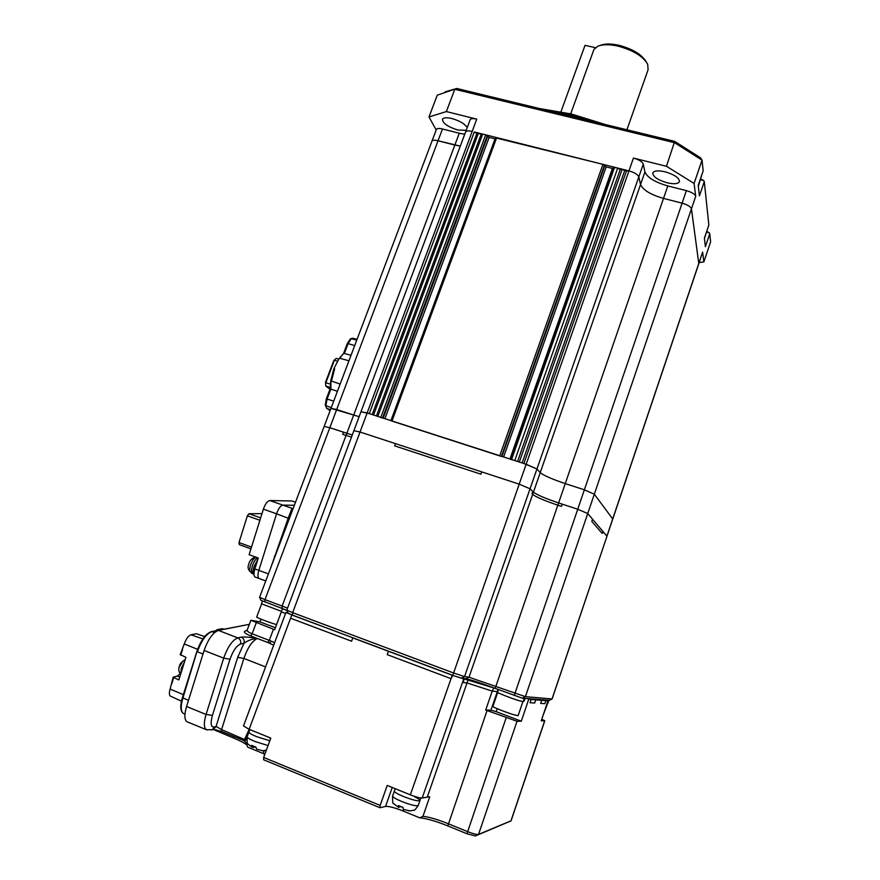 <?xml version="1.0" encoding="UTF-8"?>
<svg xmlns="http://www.w3.org/2000/svg" width="880" height="880" viewBox="0 0 880 880"><rect width="100%" height="100%" fill="white"/><g stroke="black" fill="none" stroke-linecap="round" stroke-linejoin="round"><path stroke-width="1.32" d="M464.728 134.266L459.283 133.232L454.85 145.057L460.295 146.124L438.042 140.767L454.85 145.057L353.694 415.041L359.128 416.68L353.694 415.041L346.852 433.301L352.286 434.984L329.824 427.713L346.852 433.301L346.06 435.435L351.483 437.118L346.06 435.435L282.128 606.056L287.54 608.135M698.83 263.626L702.625 252.076L703.857 261.921L710.611 241.835L709.764 233.728L705.386 246.697L704.396 238.205L708.851 225.016L704.286 181.588L699.435 195.866L698.203 185.416L703.164 170.874L702.031 160.138L674.608 142.714L454.795 89.276L446.38 111.573L476.762 119.13C473.121 118.294 470.921 118.481 470.173 119.691L465.597 131.934C466.334 130.757 468.523 130.603 472.175 131.439C468.523 130.603 466.334 130.757 465.597 131.934L360.976 411.73L369.281 413.633L474.276 131.967L476.861 133.474L372.185 414.579M613.382 167.365L510.488 459.184L613.382 167.365L617.705 168.058L620.191 169.565L622.193 169.191L624.679 170.687L628.947 170.885L474.276 131.967M476.861 133.474L478.489 133.034L373.549 415.019M478.489 133.034L481.063 134.53L376.453 415.954M481.063 134.53L482.713 134.09L377.828 416.394L382.514 418.088M482.713 134.09L485.672 134.838L489.126 137.412L495.22 138.941M391.05 420.783L501.402 456.445M495.693 137.874L602.943 164.34L606.155 166.903L612.953 168.564M510.444 459.316L514.756 460.559L617.705 168.058M620.191 169.565L517.561 461.472M622.193 169.191L519.31 462.033M624.679 170.687L522.126 462.935M626.692 170.324L523.886 463.507L536.943 468.985L540.232 472.637C543.763 475.519 552.101 479.171 565.257 483.604L584.122 489.72L594.319 494.197L612.766 519.035L552.112 698.973L525.404 696.663L469.007 677.204L464.541 676.588L453.101 672.815L292.655 612.645L292.611 615.153L291.786 614.977L290.565 618.233L351.571 641.201L352.781 637.89L388.432 651.277L387.222 654.632L451.044 678.656L410.344 794.838C416.152 797.093 420.101 798.149 422.191 798.017L429.759 796.73L422.939 816.343C429.066 816.97 437.459 819.412 448.096 823.658L467.28 831.512C472.868 833.701 476.597 834.68 478.467 834.438L511.093 820.776L544.786 720.764L541.222 720.852L547.987 700.81L545.93 700.04M445.17 91.828L456.797 88.473L674.685 141.372L700.524 157.817L702.031 160.138L694.089 183.436L695.695 196.361C694.892 194.117 691.79 192.203 686.367 190.63L667.81 185.933C654.962 182.226 647.339 177.562 644.93 171.941L643.269 164.12C642.246 161.689 638.968 159.665 633.435 158.07L628.947 170.885C634.48 172.491 637.769 174.493 638.825 176.88L640.552 184.536C642.994 190.047 650.65 194.667 663.509 198.407L682.088 203.159C687.511 204.754 690.624 206.646 691.449 208.846L698.797 263.714L691.449 208.846C690.624 206.646 687.511 204.754 682.088 203.159L663.509 198.407C650.65 194.667 642.994 190.047 640.552 184.536L638.825 176.88C637.769 174.493 634.48 172.491 628.947 170.885L526.174 464.244L536.943 468.985L540.232 472.637C543.763 475.519 552.101 479.171 565.257 483.604L584.122 489.72L594.319 494.197L612.766 519.035L698.797 263.714M459.283 133.232L442.486 128.986C439.098 128.194 437.074 128.337 436.403 129.415L431.981 141.13C432.641 140.085 434.654 139.964 438.042 140.767C434.654 139.964 432.641 140.085 431.981 141.13L330.979 408.364L353.694 415.041L336.688 409.53L264.99 599.632L282.128 606.056L282.106 608.465L260.931 600.292M539.572 108.559L571.417 113.993L605.308 124.52M593.021 121.539L570.372 115.038L548.636 110.77M466.213 130.295L457.809 130.02C447.81 126.841 442.695 123.266 442.442 119.284C443.487 117.579 446.633 117.326 451.88 118.536C459.778 120.846 464.893 123.871 467.214 127.6M665.115 171.809C674.74 174.735 679.503 178.046 679.426 181.753C677.963 183.964 673.827 184.305 667.04 182.765C657.503 179.872 652.751 176.561 652.806 172.843C654.225 170.643 658.328 170.302 665.115 171.809M446.38 111.573L429 116.963L436.194 129.987M456.797 88.473L437.261 95.172L429 116.963M633.435 158.07L666.468 166.287L674.685 141.372M694.089 183.436L666.468 166.287M699.182 262.559L703.857 261.921M700.832 179.025L703.692 180.554L700.579 179.773M706.838 231.374L709.225 232.782L706.596 232.1M704.286 181.588L703.692 180.554M709.764 233.728L709.225 232.782M476.762 119.13L367.158 412.951L360.976 411.73L353.892 430.683L360.041 432.025L519.2 484.154L530.035 488.796L533.434 492.162C537.031 494.868 545.424 498.454 558.591 502.931L577.478 509.135L587.741 513.535L606.958 536.272L552.035 698.973L549.307 700.304L522.335 698.17L495.198 688.369C480.48 682.924 470.712 679.712 465.905 678.733L461.395 678.15L452.243 675.246L464.233 679.085L463.056 682.473L467.016 682.924L492.217 691.108L497.321 691.603L492.217 691.108L485.694 710.05L517.033 721.281L521.29 721.204L496.199 711.667L490.93 710.182L485.694 710.05M442.486 128.986L336.688 409.53L330.979 408.364L324.159 426.437L329.824 427.713L324.159 426.437L283.932 532.862M286.803 610.115L353.892 430.683L360.041 432.025L367.158 412.951L526.174 464.244L519.2 484.154L530.035 488.796L533.434 492.162C537.031 494.868 545.424 498.454 558.591 502.931L577.478 509.135L587.741 513.535L606.914 536.118L702.625 252.076M283.316 608.916L282.502 608.74L281.336 611.853L285.538 613.481L281.336 611.853L274.648 629.717L250.899 620.268L259.974 621.874L260.997 619.157M523.369 700.986L524.04 701.239L525.019 698.379L524.04 701.239L523.369 700.986M526.482 698.5L531.113 699.512L530.024 702.735L534.699 703.021L535.777 699.875L541.695 700.326L540.65 703.395L544.918 703.659L545.93 700.645L547.987 700.81M288.035 612.821L285.934 612.447L292.611 615.153L288.233 613.239M263.659 757.438L380.16 805.409L379.984 807.752L263.659 759.781L263.659 757.438L270.82 738.111L249.139 729.3L243.496 725.945M264.187 750.75L263.164 753.5L247.72 747.153L246.422 743.919L247.071 742.181M246.785 737.99L244.805 741.455L246.598 743.435M273.438 629.244L269.269 640.365L274.637 642.664M247.192 630.091L247.159 630.179C247.17 631.29 248.82 632.489 252.109 633.776L269.269 640.365L267.74 642.466L250.558 635.866C244.761 633.435 243.045 631.796 245.41 630.927L246.906 630.619M380.16 805.409L387.222 785.433L410.344 794.838M292.611 615.153L452.804 675.323L451.044 678.656L387.222 654.632L388.432 651.277L452.243 675.246L451.044 678.656M528.715 699.336L521.29 721.204M541.772 719.235L544.797 720.753M246.84 744.975C244.486 743.028 240.064 740.718 233.563 738.034L213.18 729.41M544.676 720.797L510.939 820.93L475.365 835.945L466.972 833.756L447.821 825.902C435.809 821.106 426.437 818.411 419.727 817.828L422.939 816.343M379.984 807.752L385.539 806.421C388.839 806.168 394.702 807.697 403.117 811.008L419.727 817.828M263.164 753.5L264.858 754.215M187.759 722.073L186.912 721.721C184.349 719.609 184.228 714.538 186.56 706.508L204.105 650.463C208.153 639.188 212.927 632.511 218.427 630.41L249.37 624.316M241.285 637.131C245.256 636.79 250.635 637.263 257.444 638.539C252.681 638.715 248.193 640.277 243.991 643.247C244.596 640.409 243.694 638.374 241.285 637.131L237.809 637.89L218.427 630.41M265.562 666.908L243.87 658.438L221.584 729.608L221.595 731.478L242.836 740.179L244.695 739.068L249.183 729.311M242.836 740.179L244.805 741.455L243.947 739.673M273.713 645.128L267.74 642.466M245.784 740.058L221.584 729.608L216.073 726.418L237.688 657.338L243.991 643.247L240.526 644.039C236.533 645.711 233.024 650.782 229.999 659.252L212.421 715.418C210.199 723.668 210.925 727.507 214.577 726.946L216.073 726.418L213.455 729.344L221.925 731.5M250.899 620.268L247.159 630.179L245.41 630.927M271.238 641.146L269.5 643.17L257.444 638.539C252.351 640.684 247.819 647.317 243.87 658.438L237.688 657.338M275.396 627.737L259.974 621.874M496.199 711.667L497.222 708.697M490.93 710.182L498.058 689.447M493.361 687.808L461.934 678.216L464.233 679.085L463.056 682.473L467.016 682.924L492.217 691.108L493.834 687.863M533.599 699.061L535.777 699.875L534.699 703.021L530.024 702.735L531.113 699.512L528.902 698.687L531.113 699.512L535.777 699.875L533.599 699.061M541.695 700.326L539.572 699.534L541.695 700.326L540.65 703.395L544.918 703.659L545.93 700.645L543.851 699.875L545.93 700.645L541.695 700.326M290.565 618.233L291.786 614.977L353.518 638.033L352.781 637.89L351.571 641.201L290.565 618.233L249.139 729.3M282.502 608.74L286.968 610.467M701.921 174.493L698.324 186.395M707.773 228.195L704.429 238.502M276.551 624.624C269.39 622.545 256.168 617.485 256.674 617.034L256.685 617.001M262.449 601.051L261.437 603.757L281.523 611.369M522.863 701.723L518.111 715.682L513.326 714.604C505.615 712.25 492.415 706.97 492.888 706.464L492.899 706.431M497.508 692.296L497.497 692.318C497.046 692.725 510.499 698.005 518.309 700.469L523.138 701.668L524.216 698.313M522.973 698.214L524.26 698.39M547.624 703.318L542.905 715.858M547.8 700.183L548.801 700.271M547.173 703.23L547.866 703.285L548.856 700.359M266.376 750.101L263.076 750.794L256.619 749.188L255.926 747.109L251.625 745.338L252.208 747.34L253.935 747.472L254.221 746.702M249.832 729.575L248.875 732.127C248.974 733.029 251.526 734.525 256.553 736.626L269.819 740.795L256.553 736.626C251.526 734.525 248.974 733.029 248.875 732.127L247.115 736.868C247.192 737.792 249.744 739.31 254.771 741.411L268.059 745.569M254.21 746.735L255.937 747.351M270.721 738.364L268.818 737.429M263.076 750.794L261.789 750.607M414.205 810.084L410.245 810.931L403.282 809.391L402.996 807.411L398.387 805.519L398.64 807.455L400.147 806.564L401.28 807.004M394.361 791.043L394.328 791.12C394.526 792.231 397.628 794.046 403.612 796.565C412.94 800.129 418.385 801.438 419.969 800.481C419.969 799.755 418.242 798.545 414.799 796.862M410.245 810.931L408.562 810.788M395.197 788.667L394.328 791.12C394.526 792.231 397.628 794.046 403.612 796.565C412.94 800.129 418.385 801.438 419.969 800.481L420.827 798.006M333.773 360.558L336.237 358.391L333.773 360.558L325.49 382.36L325.754 386.001L325.49 382.36M330.33 384.153L325.853 382.723L334.389 360.25L337.414 361.207M338.701 359.161L336.237 358.391M329.989 389.235L325.754 386.001L330.198 387.42M325.237 404.954L325.875 405.647L327.085 399.058L326.392 399.003M347.38 343.629L348.095 343.618L351.23 338.712L350.339 338.888M330.242 388.586L330.869 389.092L330.913 380.369M339.042 358.93L343.453 353.727M357.082 339.306L352.935 338.283L351.23 338.712L356.774 340.12M331.254 407.638L325.875 405.647M334.664 368.808L331.43 381.073L340.164 384.065M348.964 360.778L340.043 358.358M354.706 345.587L348.095 343.618L344.366 353.463L351.043 355.278M337.425 391.325L330.869 389.092L327.085 399.058L333.718 401.137M204.655 636.581L196.394 633.732L190.971 634.788C188.353 635.767 186.12 638.814 184.272 643.94L180.213 654.588L185.911 657.338L178.838 679.943L173.151 677.127L177.298 676.071L180.092 673.75M173.151 677.127L170.126 689.084C169.07 692.725 169.147 695.068 170.357 696.113L170.753 696.289M215.501 630.806L217.162 629.673L218.658 630.19M203.863 636.317L205.095 636.064M173.668 677.798L171.787 683.782M182.611 649.242L180.741 655.226M217.162 629.673L222.145 628.705L224.004 629.134M184.162 713.79L183.304 713.438C180.686 711.293 180.543 706.167 182.886 698.071L196.999 651.365C200.299 641.927 204.479 635.679 209.55 632.621M182.809 661.21L179.047 667.436M599.335 45.705L600.105 45.43C604.582 43.604 610.753 43.538 618.629 45.221C632.577 48.895 641.806 54.461 646.316 61.919M570.702 113.828L593.967 49.357L597.784 46.277C602.591 44.319 609.246 44.242 617.738 46.057C632.962 50.094 642.95 56.155 647.691 64.251L648.098 69.696L626.923 129.767M560.989 111.705L585.024 45.342L595.419 47.696M591.789 521.378L592.537 519.189L591.789 521.378L602.217 533.467L602.91 531.399L602.217 533.467L591.789 521.378M342.727 434.335L343.53 432.212L342.727 434.335L346.06 435.435L342.727 434.335M561.484 506.385L562.254 504.13L561.484 506.385L557.821 505.186L561.484 506.385M495.198 688.369L557.821 505.186C544.643 500.709 536.25 497.123 532.642 494.439L531.982 493.801L532.785 491.513L531.982 493.801L532.642 494.439C536.25 497.123 544.643 500.709 557.821 505.186L667.81 185.933M286.792 610.126L292.655 612.645L360.041 432.025L395.461 443.63L394.636 445.874L480.92 474.188L481.745 471.889L519.2 484.154L452.804 675.323M395.461 443.63L481.745 471.889L480.92 474.188L394.636 445.874L395.461 443.63M259.347 578.589L259.05 578.468C257.697 577.346 257.62 574.651 258.841 570.372L276.562 513.799C278.432 508.519 280.555 505.626 282.909 505.131L294.36 505.263L282.909 505.131L292.567 508.519M259.578 597.311L264.99 599.632L264.99 602.041M286.891 610.291L282.106 608.465M271.062 566.918L288.288 517.935L291.764 508.981L293.293 508.112M274.417 556.193L274.967 556.6M289.498 518.727L276.562 513.799C278.432 508.519 280.555 505.626 282.909 505.131L269.819 500.544L291.907 500.962L295.515 502.227M261.987 513.656L248.974 513.711L247.368 515.834L238.997 542.553L239.294 544.621L250.965 548.856M248.974 513.711L260.667 517.869M247.368 515.834L259.908 520.3M238.997 542.553L251.515 547.096M253 573.243L252.637 573.111C251.394 572.099 251.317 569.668 252.417 565.818C253.891 561.572 255.673 558.921 257.763 557.854M254.067 575.036C252.824 573.694 252.813 570.911 254.023 566.676L257.873 559.273M255.497 577.148L255.09 577.005C253.715 575.883 253.649 573.188 254.859 568.909L258.269 558.03L249.128 554.697L263.395 509.146C265.276 503.888 267.41 501.017 269.819 500.544M259.457 578.611L259.05 578.468C257.697 577.346 257.62 574.651 258.841 570.372L276.562 513.799L263.395 509.146M253.396 573.947L251.625 573.287L251.856 572.572M485.672 134.838L380.831 417.362M487.223 135.74L382.569 417.923M487.586 136.51L383.174 418.121M489.126 137.412L384.912 418.682M495.044 138.897L390.907 420.618M496.705 137.61L392.007 420.97M602.943 164.34L499.763 455.73M604.45 165.242L501.457 456.28M604.659 166.001L501.908 456.423M606.155 166.903L503.602 456.962M612.392 168.476L509.927 459.008M614.57 167.266L511.566 459.536M643.269 164.12L464.541 676.588L461.395 678.15M644.93 171.941L469.007 677.204L465.905 678.733M686.367 190.63L514.228 695.508M695.695 196.361L525.404 696.663L522.335 698.17M487.058 710.567L447.821 825.902M506.143 717.827L466.972 833.756M517.033 721.281L478.522 834.427L475.398 835.923M256.278 622.721L252.109 633.776L250.558 635.866M463.694 679.008L422.191 798.017M468.182 679.591L427.372 796.774M207.064 730.004L206.261 729.663C203.786 727.584 203.72 722.513 206.074 714.45L223.696 658.141L204.105 650.463M229.999 659.252L223.696 658.141C227.744 646.811 232.452 640.057 237.809 637.89C240.24 639.133 241.142 641.179 240.526 644.039M212.421 715.418L206.074 714.45L186.56 706.508M216.337 729.806L216.381 730.983M233.541 736.373L233.563 738.034M213.125 729.421L211.563 729.982M214.577 726.946L212.135 729.784L206.261 729.663L186.912 721.721M392.227 787.468L385.539 806.421M403.645 809.512L403.117 811.008M247.137 736.791L247.115 736.868C246.961 742.434 247.291 744.854 248.083 744.106L252.208 747.34M392.623 795.971L392.59 796.048C392.777 797.192 395.868 799.029 401.863 801.548C411.191 805.123 416.647 806.41 418.242 805.42L419.936 800.558M326.469 408.111L330.11 410.685L326.766 408.331L325.248 404.998L326.326 398.915L330.231 388.608M330.462 409.761L326.854 408.364M177.298 676.071L179.74 677.061M183.359 694.617L170.126 689.084M197.604 649.33L184.272 643.94M190.971 634.788L202.906 638.924M223.63 629.211L222.145 628.705M188.485 700.348L182.402 697.697L196.944 651.541M211.475 631.598L242.979 625.581M184.965 714.109L183.304 713.438C180.257 711.007 179.96 705.76 182.402 697.697L196.889 651.431C200.783 640.42 205.601 633.82 211.343 631.62L242.462 625.68M203.005 653.994L197.384 651.783C201.443 640.475 206.272 633.765 211.849 631.642L214.478 632.665M183.766 664.191L181.159 672.518M184.415 662.112L181.302 668.25L180.774 673.761M183.821 664.037L181.841 668.481L181.126 672.628M254.859 568.909L268.422 573.892M251.108 572.297L250.756 572.165C249.546 571.186 249.469 568.821 250.536 565.081C252.12 560.593 253.979 557.975 256.113 557.249M495.682 137.687L391.083 420.673M285.934 612.447L243.474 726M246.29 742.786L246.587 743.457M475.365 835.945L478.467 834.438M256.674 617.034L261.613 603.933M492.888 706.464L497.684 692.516M498.432 689.579L497.497 692.318M394.328 791.12L392.59 796.048C392.48 801.768 392.821 804.276 393.624 803.561L398.64 807.455M413.93 810.216C414.238 810.81 415.668 809.237 418.209 805.508M350.383 338.855L352.594 338.195M343.574 353.551L339.119 358.556L333.883 368.687L330.77 380.556L330.242 388.663M343.486 353.617L347.325 343.519L350.35 338.877M170.357 696.113L181.478 701.151M242.022 625.592L243.111 625.548M180.609 674.278C178.574 671.693 178.255 668.767 179.663 665.5C179.971 663.63 181.808 661.672 185.196 659.615M255.09 577.005L265.76 580.943M284.845 530.464L259.567 597.333M549.362 700.304L552.112 698.973M260.964 600.347L259.622 597.388M288.266 613.305L286.847 610.203M252.197 572.704L250.756 572.165C248.061 569.965 247.401 567.27 248.798 564.08C249.502 560.615 251.779 558.272 255.651 557.073M253.231 573.331L252.637 573.111"/></g></svg>
